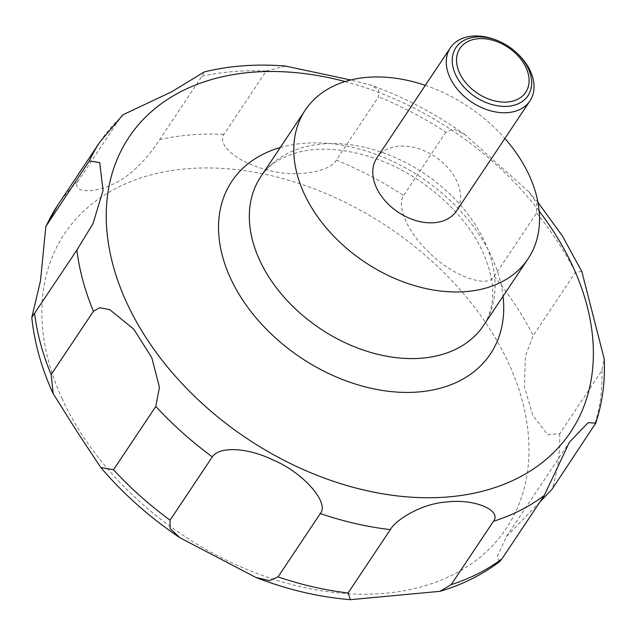 <?xml version="1.0" encoding="UTF-8"?>
<svg xmlns="http://www.w3.org/2000/svg" width="636" height="636" viewBox="0 0 636 636"><rect width="100%" height="100%" fill="white"/><g stroke="black" fill="none" stroke-linecap="round" stroke-linejoin="round"><path stroke-width="0.48" stroke-dasharray="3.18 2.39" d="M376.878 157.895A47.835 33.35 -146.3 0 1 417.168 148.244A47.835 33.35 -146.3 0 1 456.863 181.212A47.835 33.35 -146.3 0 1 456.449 211.009M581.773 271.397L575.429 272.367L533.159 335.689L525.447 356.041L524.398 386.434L532.745 415.252L547.707 434.817L559.704 433.776L601.974 370.454L604.2 358.863M539.877 502.043L506.431 536.561L497.241 556.508L499.506 561.699M122.963 114.782L120.498 117.62L78.228 180.942C71.121 191.19 89.97 194.783 111.491 184.83C133.806 175.846 153.252 150.009 159.668 139.562L201.938 76.241L204.236 71.924M285.556 66.08L266.238 71.049L223.967 134.379C216.876 144.475 236.536 161.957 265.602 169.454C295.303 178.644 330.513 171.617 336.285 160.121L378.555 96.799L378.889 89.954L370.955 85.105L350.659 79.985M445.908 132.169L403.637 195.491C396.769 205.062 406.038 230.526 428.505 251.832C451.186 275.603 488.162 289.014 494.267 276.318L536.538 212.996L536.856 203.631L529.128 192.088L465.107 134.745L453.516 129.076L445.908 132.169A287.019 200.094 -146.3 0 0 378.555 96.799M498.886 41.189A47.835 33.35 -146.3 0 1 517.434 53.567M425.301 85.351A133.942 93.381 -146.3 0 1 504.873 138.465M62.296 399.074A265.506 185.1 -146.3 0 1 187.731 168.699A265.506 185.1 -146.3 0 1 508.538 363.077A265.506 185.1 -146.3 0 1 383.103 593.46A265.506 185.1 -146.3 0 1 62.296 399.074M280.277 147.528A155.454 108.374 -146.3 0 1 491.771 257.095A155.454 108.374 -146.3 0 1 503.076 296.249M260.8 176.705A133.942 93.381 -146.3 0 1 373.602 149.683A133.942 93.381 -146.3 0 1 484.759 241.99A133.942 93.381 -146.3 0 1 483.599 325.433C487.844 319.145 490.626 311.767 491.962 303.293C494.371 288.442 491.318 271.357 482.803 252.039C464.988 211.693 418.52 171.728 370.534 156.941C342.589 148.387 318.151 146.908 297.211 152.521C273.226 160.081 268.026 167.379 260.8 176.705M601.974 370.454A287.019 200.094 -146.3 0 1 594.207 426.048M559.704 433.776A287.019 200.094 -146.3 0 1 551.937 489.378M57.757 205.158A287.019 200.094 -146.3 0 1 78.228 180.942M159.668 139.562A287.019 200.094 -146.3 0 1 223.967 134.379M336.285 160.121A287.019 200.094 -146.3 0 1 403.637 195.491M494.267 276.318A287.019 200.094 -146.3 0 1 533.159 335.689M536.538 212.996A287.019 200.094 -146.3 0 1 575.429 272.367M201.938 76.241A287.019 200.094 -146.3 0 1 266.238 71.049M100.027 141.836A287.019 200.094 -146.3 0 1 120.498 117.62M345.054 81.543A265.506 185.1 -146.3 0 1 539.169 211.12M33.501 315.059L77.616 248.97M506.431 536.561L569.435 442.179M537.961 202.399L529.128 192.088M465.107 134.745C435.588 113.701 404.21 97.157 370.955 85.105"/><path stroke-width="0.95" d="M504.873 138.465A133.942 93.381 -146.3 0 1 529.224 175.369A133.942 93.381 -146.3 0 1 528.063 258.812A133.942 93.381 -146.3 0 1 415.26 285.842A133.942 93.381 -146.3 0 1 304.103 193.535A133.942 93.381 -146.3 0 1 305.264 110.092A133.942 93.381 -146.3 0 1 425.301 85.351M516.655 52.836L517.434 53.567A47.835 33.35 -146.3 0 1 530.36 71.113A47.835 33.35 -146.3 0 1 529.947 100.909A47.835 33.35 -146.3 0 1 489.656 110.561A47.835 33.35 -146.3 0 1 449.954 77.6A47.835 33.35 -146.3 0 1 450.368 47.795A47.835 33.35 -146.3 0 1 498.886 41.189L499.864 41.626A43.312 30.194 -146.3 0 1 516.655 52.836A43.312 30.194 -146.3 0 1 528.357 68.72A43.312 30.194 -146.3 0 1 507.894 106.299A43.312 30.194 -146.3 0 1 455.559 74.595A43.312 30.194 -146.3 0 1 461.044 42.262A43.312 30.194 -146.3 0 1 499.864 41.626M529.947 100.909L456.449 211.009A47.835 33.35 -146.3 0 1 416.159 220.66A47.835 33.35 -146.3 0 1 376.464 187.7A47.835 33.35 -146.3 0 1 376.878 157.895L450.368 47.795M109.774 309.645L133.806 329.233L151.797 357.678L159.469 387.308L155.788 406.452L113.518 469.773L100.798 467.508L77.759 432.742L53.178 393.7L51.166 374.58L93.436 311.25L99.741 307.721L109.774 309.645M212.321 456.863C218.474 446.862 245.623 446.599 273.567 460.178C303.96 473.105 329.671 503.1 320.305 513.57L278.035 576.892L269.505 580.652L255.863 577.448L179.829 537.674L170.13 528.603L170.05 520.184L212.321 456.863A287.019 200.094 -146.3 0 1 155.788 406.452M390.353 529.629C395.083 520.574 420.77 503.497 446.814 501.995C474.71 498.433 502.098 510.541 493.449 521.313L451.178 584.635L439.985 591.329L350.412 599.676L348.091 592.951L390.353 529.629A287.019 200.094 -146.3 0 1 320.305 513.57M439.985 591.329C462.245 584.778 482.08 574.904 499.506 561.699L501.979 558.821L544.241 495.5L569.435 442.179L588.189 422.622L595.709 423.178L551.937 489.378L539.877 502.043M595.709 423.178C602.443 402.85 605.273 381.409 604.2 358.863L581.845 271.564L562.462 236.099L537.961 202.399M459.59 73.045A39.551 27.571 33.7 0 0 507.377 101.999A39.551 27.571 33.7 0 0 526.059 67.678A39.551 27.571 33.7 0 0 478.272 38.724A39.551 27.571 33.7 0 0 459.59 73.045M76.877 250.075L31.8 317.436L40.465 280.953L45.856 226.464L89.334 160.932L99.701 162.585L103.064 190.387L93.007 223.634L76.877 250.075A287.019 200.094 -146.3 0 0 93.436 311.25M350.659 79.985L285.556 66.08C256.904 63.719 229.803 65.667 204.236 71.924L171.935 91.656L122.963 114.782L100.027 141.836A287.019 200.094 -146.3 0 0 89.334 160.932M503.076 296.249A155.454 108.374 -146.3 0 1 397.071 392.094A155.454 108.374 -146.3 0 1 230.502 278.178A155.454 108.374 -146.3 0 1 280.277 147.528M539.169 211.12A265.506 185.1 -146.3 0 1 572.925 266.619A265.506 185.1 -146.3 0 1 447.49 496.994A265.506 185.1 -146.3 0 1 126.683 302.617A265.506 185.1 -146.3 0 1 345.054 81.543M528.063 258.812L483.599 325.433A133.942 93.381 -146.3 0 1 370.788 352.455A133.942 93.381 -146.3 0 1 259.639 260.148A133.942 93.381 -146.3 0 1 260.8 176.705L305.264 110.092M544.241 495.5A287.019 200.094 -146.3 0 1 493.449 521.313M501.979 558.821A287.019 200.094 -146.3 0 1 451.178 584.635M348.091 592.951A287.019 200.094 -146.3 0 1 278.035 576.892M170.05 520.184A287.019 200.094 -146.3 0 1 113.518 469.773M51.166 374.58A287.019 200.094 -146.3 0 1 34.606 313.397M47.064 224.262A287.019 200.094 -146.3 0 1 57.757 205.158L100.027 141.836M350.412 599.676C318.986 597.109 287.464 589.699 255.863 577.448M179.829 537.674C149.842 517.513 123.495 494.124 100.79 467.508M77.616 248.97L78.236 248.048M53.178 393.7C41.539 368.324 34.408 342.899 31.8 317.436M45.856 226.464L57.757 205.158"/></g></svg>
